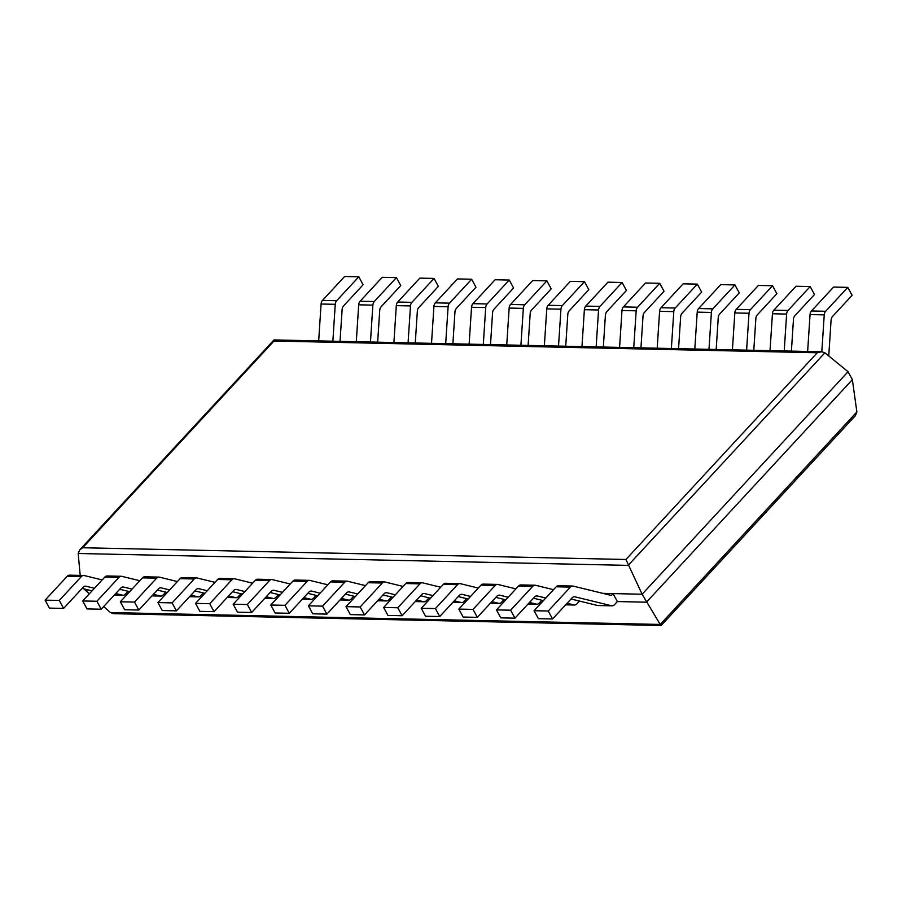 <?xml version="1.0" encoding="UTF-8"?>
<svg xmlns="http://www.w3.org/2000/svg" width="902" height="902" viewBox="0 0 902 902"><rect width="100%" height="100%" fill="white"/><g stroke="black" fill="none" stroke-linecap="round" stroke-linejoin="round"><path stroke-width="1.35" d="M80.199 575.397L78.192 553.501L79.703 549.893L82.68 547.751L625.932 559.488L817.257 352.761L821.654 351.769L824.89 352.795L848.049 371.714L852.379 379.674L856.866 411.955L855.378 415.698L661.155 625.503L660.219 624.443L856.866 411.955M548.247 611.015L552.565 618.975L538.393 618.671L534.074 610.71L548.247 611.015L570.38 587.101A5.04 3.585 -88.8 0 1 572.646 586.041A5.04 3.585 -88.8 0 1 573.21 586.108L611.342 595.433L613.044 593.595L602.908 593.369L642.123 594.226L625.932 559.488M84.608 589.062L85.149 590.055L89.005 590.133M848.049 371.714L642.123 594.226L660.219 624.443L110.394 612.559L113.742 613.676L661.155 625.503M552.565 618.975L572.172 597.801A5.04 3.585 -88.8 0 1 574.439 596.741A5.04 3.585 -88.8 0 1 574.991 596.82L611.567 605.761A5.04 3.585 91.2 0 0 612.12 605.828A5.04 3.585 91.2 0 0 614.397 604.768L617.374 601.555L646.452 602.186L852.379 379.674M821.654 351.769L274.061 339.93L274.005 341.024L817.257 352.761M85.149 590.055L89.343 593.798M103.674 606.572L110.394 612.559M613.044 593.595L617.374 601.555M534.074 610.71L556.207 586.796A5.04 3.585 -88.8 0 1 558.473 585.736L572.646 586.041M571.045 599.007L597.395 605.456A5.04 3.585 91.2 0 0 597.947 605.524L612.12 605.828M828.746 355.952L831.092 320.097A5.04 3.585 91.2 0 1 832.501 316.501L852.097 295.326L847.779 287.366L825.646 311.28A5.04 3.585 91.2 0 0 824.236 314.877L821.823 351.769M807.64 351.464L810.052 314.572A5.04 3.585 91.2 0 1 811.473 310.976L833.606 287.061L847.779 287.366M496.461 609.899L518.594 585.984L532.766 586.289L510.633 610.203L496.461 609.899L500.779 617.859L514.963 618.163L534.559 596.989A5.04 3.585 -88.8 0 1 536.825 595.929A5.04 3.585 -88.8 0 1 537.378 596.008L545.778 598.06M510.633 610.203L514.963 618.163M567.11 603.269L573.954 604.949A5.04 3.585 91.2 0 0 574.506 605.016A5.04 3.585 91.2 0 0 576.784 603.957L579.456 601.07M532.766 586.289A5.04 3.585 -88.8 0 1 535.033 585.229A5.04 3.585 -88.8 0 1 535.596 585.297L553.524 589.683M518.594 585.984A5.04 3.585 -88.8 0 1 520.86 584.924L535.033 585.229M533.443 598.195L543.399 600.631M791.404 351.115L793.478 319.285A5.04 3.585 91.2 0 1 794.887 315.689L814.483 294.514L810.165 286.554L788.032 310.468A5.04 3.585 91.2 0 0 786.623 314.065L784.21 350.957M770.026 350.652L772.439 313.761A5.04 3.585 91.2 0 1 773.86 310.164L795.992 286.25L810.165 286.554M458.847 609.087L480.98 585.173L495.153 585.477L473.02 609.391L458.847 609.087L463.166 617.047L477.35 617.351L496.946 596.177A5.04 3.585 -88.8 0 1 499.212 595.117A5.04 3.585 -88.8 0 1 499.764 595.196L508.164 597.248M473.02 609.391L477.35 617.351M529.497 602.457L536.34 604.137A5.04 3.585 91.2 0 0 536.893 604.205A5.04 3.585 91.2 0 0 539.17 603.145L541.843 600.258M495.153 585.477A5.04 3.585 -88.8 0 1 497.419 584.417A5.04 3.585 -88.8 0 1 497.983 584.485L515.91 588.871M480.98 585.173A5.04 3.585 -88.8 0 1 483.247 584.113L497.419 584.417M495.829 597.383L505.785 599.819M753.79 350.303L755.865 318.474A5.04 3.585 91.2 0 1 757.274 314.877L776.87 293.702L772.552 285.742L750.419 309.657A5.04 3.585 91.2 0 0 749.01 313.253L746.597 350.145M732.413 349.841L734.826 312.949A5.04 3.585 91.2 0 1 736.246 309.352L758.379 285.438L772.552 285.742M421.234 608.275L443.367 584.361L457.539 584.665L435.407 608.579L421.234 608.275L425.552 616.235L439.736 616.54L459.332 595.365A5.04 3.585 -88.8 0 1 461.598 594.305A5.04 3.585 -88.8 0 1 462.162 594.373L470.551 596.436M435.407 608.579L439.736 616.54M491.883 601.645L498.727 603.325A5.04 3.585 91.2 0 0 499.291 603.393A5.04 3.585 91.2 0 0 501.557 602.333L504.229 599.447M457.539 584.665A5.04 3.585 -88.8 0 1 459.817 583.605A5.04 3.585 -88.8 0 1 460.37 583.673L478.297 588.059M443.367 584.361A5.04 3.585 -88.8 0 1 445.633 583.29L459.817 583.605M458.216 596.572L468.172 599.007M716.177 349.491L718.251 317.662A5.04 3.585 91.2 0 1 719.661 314.065L739.268 292.891L734.938 284.931L712.806 308.845A5.04 3.585 91.2 0 0 711.396 312.442L708.983 349.333M694.799 349.029L697.212 312.137A5.04 3.585 91.2 0 1 698.633 308.54L720.766 284.626L734.938 284.931M383.621 607.463L405.753 583.549L419.926 583.853L397.793 607.768L383.621 607.463L387.939 615.423L402.123 615.728L421.719 594.553A5.04 3.585 -88.8 0 1 423.985 593.493A5.04 3.585 -88.8 0 1 424.549 593.561L432.937 595.613M397.793 607.768L402.123 615.728M454.27 600.833L461.114 602.502A5.04 3.585 91.2 0 0 461.677 602.581A5.04 3.585 91.2 0 0 463.944 601.521L466.616 598.624M419.926 583.853A5.04 3.585 -88.8 0 1 422.204 582.793A5.04 3.585 -88.8 0 1 422.756 582.861L440.695 587.247M405.753 583.549A5.04 3.585 -88.8 0 1 408.02 582.478L422.204 582.793M420.603 595.76L430.558 598.195M678.563 348.679L680.638 316.85A5.04 3.585 91.2 0 1 682.047 313.253L701.655 292.079L697.325 284.119L675.192 308.033A5.04 3.585 91.2 0 0 673.783 311.63L671.37 348.522M657.186 348.217L659.599 311.325A5.04 3.585 91.2 0 1 661.019 307.729L683.152 283.814L697.325 284.119M346.007 606.651L368.14 582.726L382.313 583.042L360.18 606.956L346.007 606.651L350.326 614.612L364.509 614.916L384.105 593.741A5.04 3.585 -88.8 0 1 386.372 592.682A5.04 3.585 -88.8 0 1 386.935 592.749L395.324 594.801M360.18 606.956L364.509 614.916M416.656 600.022L423.5 601.69A5.04 3.585 91.2 0 0 424.064 601.769A5.04 3.585 91.2 0 0 426.33 600.709L429.002 597.812M382.313 583.042A5.04 3.585 -88.8 0 1 384.59 581.97A5.04 3.585 -88.8 0 1 385.143 582.049L403.081 586.435M368.14 582.726A5.04 3.585 -88.8 0 1 370.406 581.666L384.59 581.97M382.989 594.948L392.945 597.383M640.95 347.868L643.025 316.038A5.04 3.585 91.2 0 1 644.445 312.442L664.041 291.267L659.712 283.307L637.579 307.221A5.04 3.585 91.2 0 0 636.169 310.818L633.756 347.71M619.584 347.405L621.985 310.502A5.04 3.585 91.2 0 1 623.406 306.917L645.539 283.002L659.712 283.307M308.394 605.828L330.527 581.914L344.699 582.23L322.566 606.144L308.394 605.828L312.712 613.8L326.896 614.104L346.492 592.93A5.04 3.585 -88.8 0 1 348.758 591.87A5.04 3.585 -88.8 0 1 349.322 591.938L357.711 593.99M322.566 606.144L326.896 614.104M379.043 599.21L385.887 600.879A5.04 3.585 91.2 0 0 386.451 600.957A5.04 3.585 91.2 0 0 388.717 599.898L391.389 597M344.699 582.23A5.04 3.585 -88.8 0 1 346.977 581.159A5.04 3.585 -88.8 0 1 347.529 581.238L365.468 585.623M330.527 581.914A5.04 3.585 -88.8 0 1 332.793 580.854L346.977 581.159M345.376 594.136L355.332 596.572M603.337 347.044L605.411 315.226A5.04 3.585 91.2 0 1 606.832 311.63L626.428 290.455L622.098 282.495L599.965 306.409A5.04 3.585 91.2 0 0 598.556 310.006L596.143 346.898M581.97 346.593L584.372 309.69A5.04 3.585 91.2 0 1 585.793 306.094L607.925 282.179L622.098 282.495M270.78 605.016L292.913 581.102L307.086 581.407L284.953 605.321L270.78 605.016L275.099 612.988L289.283 613.292L308.879 592.118A5.04 3.585 -88.8 0 1 311.145 591.058A5.04 3.585 -88.8 0 1 311.709 591.126L320.097 593.178M284.953 605.321L289.283 613.292M341.43 598.398L348.273 600.067A5.04 3.585 91.2 0 0 348.837 600.146A5.04 3.585 91.2 0 0 351.103 599.075L353.776 596.188M307.086 581.407A5.04 3.585 -88.8 0 1 309.363 580.347A5.04 3.585 -88.8 0 1 309.916 580.426L327.854 584.812M292.913 581.102A5.04 3.585 -88.8 0 1 295.18 580.042L309.363 580.347M307.762 593.324L317.718 595.76M565.723 346.233L567.798 314.415A5.04 3.585 91.2 0 1 569.218 310.818L588.814 289.643L584.485 281.672L562.352 305.598A5.04 3.585 91.2 0 0 560.943 309.183L558.53 346.086M544.357 345.77L546.759 308.879A5.04 3.585 91.2 0 1 548.179 305.282L570.312 281.368L584.485 281.672M233.167 604.205L255.3 580.29L269.472 580.595L247.34 604.509L233.167 604.205L237.485 612.165L251.669 612.481L271.265 591.306A5.04 3.585 -88.8 0 1 273.531 590.235A5.04 3.585 -88.8 0 1 274.095 590.314L282.484 592.366M247.34 604.509L251.669 612.481M303.816 597.586L310.66 599.255A5.04 3.585 91.2 0 0 311.224 599.334A5.04 3.585 91.2 0 0 313.49 598.263L316.162 595.376M269.472 580.595A5.04 3.585 -88.8 0 1 271.75 579.535A5.04 3.585 -88.8 0 1 272.303 579.614L290.241 584M255.3 580.29A5.04 3.585 -88.8 0 1 257.566 579.231L271.75 579.535M270.149 592.513L280.105 594.948M528.11 345.421L530.184 313.603A5.04 3.585 91.2 0 1 531.605 310.006L551.201 288.832L546.871 280.86L524.738 304.775A5.04 3.585 91.2 0 0 523.329 308.371L520.916 345.274M506.744 344.959L509.145 308.067A5.04 3.585 91.2 0 1 510.566 304.47L532.699 280.556L546.871 280.86M195.554 603.393L217.686 579.479L231.859 579.783L209.726 603.697L195.554 603.393L199.872 611.353L214.056 611.669L233.652 590.494A5.04 3.585 -88.8 0 1 235.918 589.423A5.04 3.585 -88.8 0 1 236.482 589.502L244.87 591.554M209.726 603.697L214.056 611.669M266.203 596.763L273.047 598.443A5.04 3.585 91.2 0 0 273.61 598.511A5.04 3.585 91.2 0 0 275.877 597.451L278.549 594.565M231.859 579.783A5.04 3.585 -88.8 0 1 234.137 578.723A5.04 3.585 -88.8 0 1 234.689 578.802L252.628 583.177M217.686 579.479A5.04 3.585 -88.8 0 1 219.953 578.419L234.137 578.723M232.536 591.701L242.491 594.136M490.496 344.609L492.571 312.78A5.04 3.585 91.2 0 1 493.992 309.194L513.588 288.02L509.258 280.048L487.125 303.963A5.04 3.585 91.2 0 0 485.716 307.559L483.303 344.451M469.13 344.147L471.532 307.255A5.04 3.585 91.2 0 1 472.952 303.658L495.085 279.744L509.258 280.048M157.94 602.581L180.073 578.667L194.246 578.971L172.113 602.886L157.94 602.581L162.259 610.541L176.442 610.846L196.038 589.671A5.04 3.585 -88.8 0 1 198.305 588.611A5.04 3.585 -88.8 0 1 198.868 588.69L207.257 590.742M172.113 602.886L176.442 610.846M228.589 595.951L235.433 597.631A5.04 3.585 91.2 0 0 235.997 597.699A5.04 3.585 91.2 0 0 238.263 596.639L240.935 593.753M194.246 578.971A5.04 3.585 -88.8 0 1 196.523 577.911A5.04 3.585 -88.8 0 1 197.076 577.979L215.014 582.365M180.073 578.667A5.04 3.585 -88.8 0 1 182.339 577.607L196.523 577.911M194.922 590.878L204.878 593.313M452.883 343.797L454.958 311.968A5.04 3.585 91.2 0 1 456.378 308.371L475.974 287.197L471.645 279.237L449.512 303.151A5.04 3.585 91.2 0 0 448.102 306.748L445.689 343.639M431.517 343.335L433.918 306.443A5.04 3.585 91.2 0 1 435.339 302.846L457.472 278.932L471.645 279.237M120.327 601.769L142.46 577.855L156.632 578.159L134.499 602.074L120.327 601.769L124.645 609.729L138.829 610.034L158.425 588.859A5.04 3.585 -88.8 0 1 160.691 587.8A5.04 3.585 -88.8 0 1 161.255 587.878L169.655 589.931M134.499 602.074L138.829 610.034M190.976 595.14L197.82 596.82A5.04 3.585 91.2 0 0 198.384 596.887A5.04 3.585 91.2 0 0 200.65 595.827L203.322 592.941M156.632 578.159A5.04 3.585 -88.8 0 1 158.91 577.1A5.04 3.585 -88.8 0 1 159.462 577.167L177.401 581.553M142.46 577.855A5.04 3.585 -88.8 0 1 144.726 576.795L158.91 577.1M157.309 590.066L167.265 592.501M415.27 342.985L417.344 311.156A5.04 3.585 91.2 0 1 418.765 307.559L438.361 286.385L434.031 278.425L411.898 302.339A5.04 3.585 91.2 0 0 410.489 305.936L408.076 342.828M393.903 342.523L396.316 305.631A5.04 3.585 91.2 0 1 397.726 302.035L419.858 278.12L434.031 278.425M82.713 600.957L104.846 577.043L119.019 577.348L96.886 601.262L82.713 600.957L87.032 608.918L101.216 609.222L120.812 588.048A5.04 3.585 -88.8 0 1 123.078 586.988A5.04 3.585 -88.8 0 1 123.642 587.067L132.042 589.119M96.886 601.262L101.216 609.222M153.363 594.328L160.206 596.008A5.04 3.585 91.2 0 0 160.77 596.075A5.04 3.585 91.2 0 0 163.036 595.016L165.709 592.129M119.019 577.348A5.04 3.585 -88.8 0 1 121.296 576.288A5.04 3.585 -88.8 0 1 121.849 576.355L139.787 580.741M104.846 577.043A5.04 3.585 -88.8 0 1 107.112 575.983L121.296 576.288M119.695 589.254L129.651 591.689M377.656 342.174L379.731 310.344A5.04 3.585 91.2 0 1 381.151 306.748L400.747 285.573L396.418 277.613L374.285 301.527A5.04 3.585 91.2 0 0 372.876 305.124L370.463 342.016M356.29 341.711L358.703 304.82A5.04 3.585 91.2 0 1 360.112 301.223L382.245 277.309L396.418 277.613M45.1 600.146L67.233 576.231L81.406 576.536L59.273 600.45L45.1 600.146L49.418 608.106L63.602 608.41L83.198 587.236A5.04 3.585 -88.8 0 1 85.464 586.176A5.04 3.585 -88.8 0 1 86.028 586.244L94.428 588.307M59.273 600.45L63.602 608.41M115.749 593.516L122.593 595.196A5.04 3.585 91.2 0 0 123.157 595.264A5.04 3.585 91.2 0 0 125.423 594.204L128.095 591.317M81.406 576.536A5.04 3.585 -88.8 0 1 83.683 575.476A5.04 3.585 -88.8 0 1 84.236 575.544L102.174 579.93M67.233 576.231A5.04 3.585 -88.8 0 1 69.499 575.16L83.683 575.476M82.082 588.442L92.038 590.878M340.043 341.362L342.117 309.533A5.04 3.585 91.2 0 1 343.538 305.936L363.134 284.761L358.804 276.801L336.672 300.716A5.04 3.585 91.2 0 0 335.262 304.312L332.849 341.204M318.677 340.9L321.089 304.008A5.04 3.585 91.2 0 1 322.499 300.411L344.632 276.497L358.804 276.801M78.192 553.501L628.142 565.385L824.89 352.795M82.68 547.751L274.005 341.024M573.875 596.797L574.991 596.82M556.207 586.796L570.38 587.101M597.395 605.456L611.567 605.761M811.473 310.976L825.646 311.28M810.052 314.572L824.236 314.877M536.262 595.985L537.378 596.008M565.723 604.768L573.954 604.949M773.86 310.164L788.032 310.468M772.439 313.761L786.623 314.065M498.648 595.162L499.764 595.196M528.11 603.957L536.34 604.137M736.246 309.352L750.419 309.657M734.826 312.949L749.01 313.253M461.035 594.35L462.162 594.373M490.496 603.145L498.727 603.325M698.633 308.54L712.806 308.845M697.212 312.137L711.396 312.442M423.421 593.539L424.549 593.561M452.883 602.333L461.114 602.502M661.019 307.729L675.192 308.033M659.599 311.325L673.783 311.63M385.808 592.727L386.935 592.749M415.27 601.521L423.5 601.69M623.406 306.917L637.579 307.221M621.985 310.502L636.169 310.818M348.195 591.915L349.322 591.938M377.656 600.698L385.887 600.879M585.793 306.094L599.965 306.409M584.372 309.69L598.556 310.006M310.581 591.103L311.709 591.126M340.043 599.886L348.273 600.067M548.179 305.282L562.352 305.598M546.759 308.879L560.943 309.183M272.968 590.291L274.095 590.314M302.429 599.075L310.66 599.255M510.566 304.47L524.738 304.775M509.145 308.067L523.329 308.371M235.366 589.48L236.482 589.502M264.816 598.263L273.047 598.443M472.952 303.658L487.125 303.963M471.532 307.255L485.716 307.559M197.752 588.668L198.868 588.69M227.203 597.451L235.433 597.631M435.339 302.846L449.512 303.151M433.918 306.443L448.102 306.748M160.139 587.856L161.255 587.878M189.589 596.639L197.82 596.82M397.726 302.035L411.898 302.339M396.316 305.631L410.489 305.936M122.525 587.033L123.642 587.067M151.976 595.827L160.206 596.008M360.112 301.223L374.285 301.527M358.703 304.82L372.876 305.124M84.912 586.221L86.028 586.244M114.362 595.016L122.593 595.196M322.499 300.411L336.672 300.716M321.089 304.008L335.262 304.312M79.703 549.893L273.971 339.964M565.667 604.825L574.506 605.016M528.053 604.013L536.893 604.205M490.44 603.201L499.291 603.393M452.827 602.389L461.677 602.581M415.213 601.578L424.064 601.769M377.6 600.766L386.451 600.957M339.986 599.954L348.837 600.146M302.373 599.142L311.224 599.334M264.76 598.33L273.61 598.511M227.146 597.507L235.997 597.699M189.533 596.696L198.384 596.887M151.919 595.884L160.77 596.075M114.306 595.072L123.157 595.264"/></g></svg>
